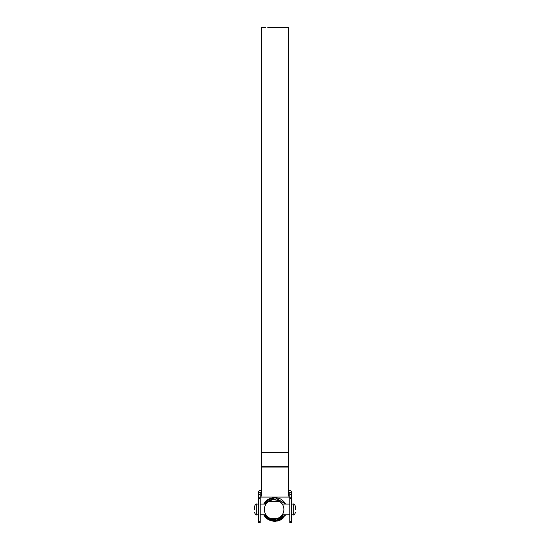 <?xml version="1.0" encoding="UTF-8"?>
<svg xmlns="http://www.w3.org/2000/svg" width="550" height="550" viewBox="0 0 550 550"><rect width="100%" height="100%" fill="white"/><g stroke="black" fill="none" stroke-linecap="round" stroke-linejoin="round"><path stroke-width="0.82" d="M281.339 516.031L282.288 514.814L279.565 517.557L275.089 519.159L272.793 521.104L275 519.166L272.986 519.138M282.253 514.869L279.565 517.557L277.887 518.457L270.724 518.588M275.089 519.2L274.154 519.207M268.73 517.564L267.259 516.354M281.036 516.347L277.881 518.457M279.565 501.353L268.73 501.346L272.25 499.895L274.147 499.703L277.881 500.452L279.565 501.353L282.253 504.041L281.043 502.562M260.219 504.096L266.001 504.096L267.252 502.562L266.042 504.034L267.252 502.562L270.414 500.445M266.042 504.034L268.723 501.353M270.566 500.383L272.209 499.902M272.264 499.888L274.154 499.703M274.574 499.716L275.756 499.84M276.052 499.895L279.455 501.277M281.064 502.583L282.239 504.02M263.752 504.096A11.688 11.688 0 0 1 272.305 497.908M275.413 519.551A10.175 10.175 0 0 1 274.574 519.626M274.443 519.626A10.175 10.175 0 0 1 265.492 514.814M284.536 514.814A11.688 11.688 0 0 1 272.827 521.07M272.718 521.056A11.688 11.688 0 0 1 272.305 521.001M269.438 519.922L272.284 520.994A11.688 11.688 0 0 1 263.752 514.814M282.796 514.814A10.175 10.175 0 0 1 280.672 517.261L280.424 516.911M271.893 520.891L279.778 520.3L285.574 514.814L280.204 520.101L272.793 521.098L264.426 514.814L270.875 520.568M275.007 497.599L264.426 504.096L275 497.599L285.574 504.096L275 497.599L278.623 498.169M268.393 519.296L267.362 518.519M280.225 520.094L285.574 514.814L280.204 520.101L272.793 521.098L283.14 518.072M267.272 518.444L264.426 514.814L268.812 519.564M264.763 503.477L274.423 497.612M275 519.207L277.372 521.07L285.574 514.814L281.263 519.523L281.951 519.056L271.521 520.788M266.516 501.181L272.573 497.853M266.984 518.183L264.426 514.814L268.806 519.558M279.345 498.424L275 497.599L271.205 498.224L275 497.599L285.374 503.724L275 497.599L264.426 504.096L275 497.599L285.574 504.096L275 497.599L264.426 504.096L275 497.599L285.574 504.096M279.909 520.245L271.15 520.664M272.683 521.084L264.426 514.814L272.711 521.084M278.204 520.871L274.752 521.304L285.574 514.814L275 521.311L272.793 521.104L275 521.311L285.264 515.384M269.101 519.736L268.531 519.386L269.101 519.736M264.736 515.384L264.543 515.041M264.736 503.525L266.179 501.538M266.207 501.504L270.497 498.493M275 521.311L272.793 521.104M272.284 520.994L270.098 520.252M266.984 518.189L265.973 517.138L266.984 518.189M283.642 501.339L280.692 499.056L284.329 502.136M270.71 520.506L269.479 519.942M268.496 519.365L267.286 518.457M271.205 498.224L275.021 497.599M283.642 501.346L284.804 502.789M285.574 514.814L284.873 516.017M279.95 520.224L274.691 521.304M282.851 518.334L280.363 520.025M279.304 520.499L277.262 521.091M258.5 492.312L260.219 492.312L260.219 522.5L258.5 522.5L258.5 492.312A1.925 1.925 0 0 1 260.432 490.387L261.394 490.387M289.781 522.5L289.781 492.312L291.5 492.312L291.5 522.5L289.781 522.5M260.219 494.457L258.5 494.457M288.606 492.099L289.781 492.312M288.606 490.387L289.568 490.387A1.925 1.925 0 0 1 291.5 492.312M260.219 492.312L261.394 492.099M291.5 494.457L289.781 494.457M260.219 494.952L261.394 494.952M288.606 494.952L289.781 494.952M260.219 497.09L289.781 497.09M287.877 27.5L288.606 27.5L288.606 496.086M265.739 27.569L261.394 27.5L261.394 496.086M281.208 27.5L282.061 27.507M281.428 27.5L280.452 27.521L281.428 27.5M280.541 27.5L279.565 27.521L280.541 27.5M275.777 27.548L279.661 27.5L275.777 27.548M274.113 27.507L268.716 27.507M273.481 27.541L269.232 27.5M267.781 27.5L268.242 27.5M264.749 27.555L265.217 27.562M283.332 27.5L288.118 27.5M287.774 27.5L283.676 27.5M284.948 27.5L283.979 27.5M285.697 27.5L286.969 27.5M264.392 509.458A9.749 9.749 0 0 0 274.141 519.207A9.749 9.749 0 0 0 283.889 509.458C282.184 516.374 282.184 516.374 283.889 509.458C282.184 502.542 282.184 502.542 283.889 509.458A9.749 9.749 0 0 0 274.141 499.703A9.749 9.749 0 0 0 264.392 509.458L264.454 508.393M266.001 504.096L265.162 505.663M254.588 509.458L254.588 506.241L254.588 509.458M295.412 509.458L295.412 506.241L295.412 509.458M260.219 498.321L258.5 498.321M258.5 521.689L260.219 521.689M258.5 497.179L260.219 497.179M291.5 498.321L289.781 498.321M289.781 521.689L291.5 521.689M289.781 497.179L291.5 497.179M288.606 452.485L261.394 452.485M288.606 467.053L261.394 467.053M288.606 466.744L261.394 466.744M258.5 504.096L256.733 504.096L256.733 514.814C256.211 515.357 255.496 514.642 254.588 512.669M291.5 514.814L293.267 514.814L293.267 504.096C293.789 503.553 294.504 504.268 295.412 506.241M284.989 503.071L285.381 503.731M280.046 498.726L280.968 499.214M274.718 521.304L273.811 521.249M267.912 499.95L268.771 499.373M283.58 27.5L282.562 27.5M282.528 27.5L282.102 27.5M281.703 27.5L270.765 27.5M269.108 27.5L268.036 27.5M287.478 27.5L286.571 27.5M282.288 504.096L289.781 504.096M266.001 514.814L260.219 514.814M293.267 514.814C293.789 515.357 294.504 514.642 295.412 512.669M256.733 514.814L258.5 514.814M282.288 514.814L289.781 514.814M291.5 504.096L293.267 504.096M256.733 504.096C256.211 503.553 255.496 504.268 254.588 506.241"/></g></svg>
